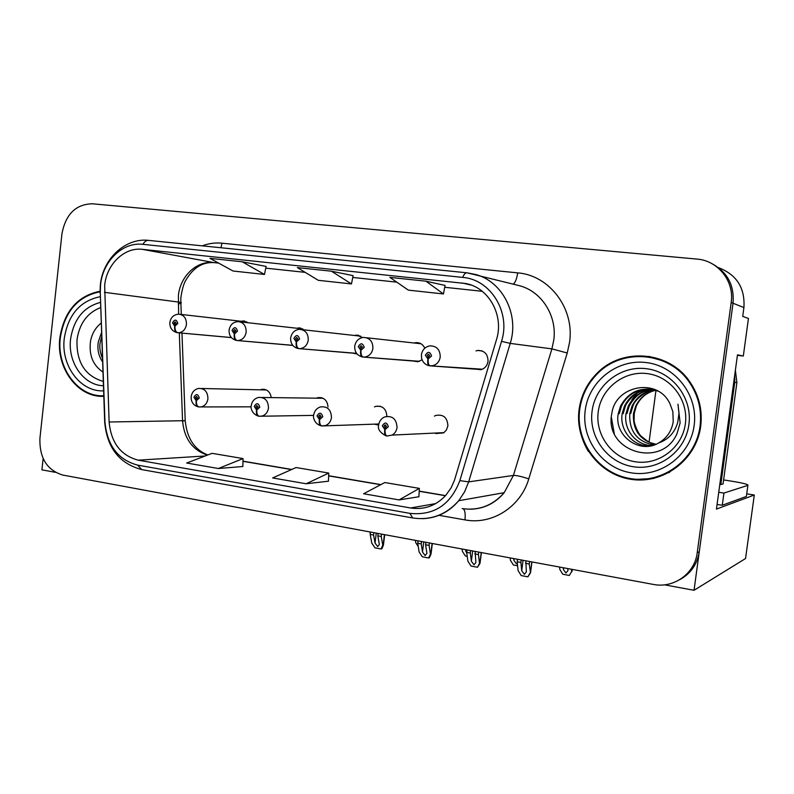 <?xml version="1.0" encoding="UTF-8"?>
<svg xmlns="http://www.w3.org/2000/svg" width="794" height="794" viewBox="0 0 794 794"><rect width="100%" height="100%" fill="white"/><g stroke="black" fill="none" stroke-linecap="round" stroke-linejoin="round"><path stroke-width="1.19" d="M374.986 424.324L378.53 425.008M412.731 360.952L417.843 361.756L422.071 359.771M352.953 353.161L357.111 354.005M435.708 433.554L443.528 432.919L446.297 430.219L447.905 425.862C447.389 417.446 443.29 414.002 435.598 415.52L434.447 416.116M474.862 369.071L481.055 369.686C484.965 368.396 487.288 365.617 488.032 361.349C487.943 354.084 484.479 350.462 477.651 350.462L475.993 350.888M579.382 409.585C577.685 424.512 580.662 438.447 588.324 451.389M614.377 473.611L622.536 477.422M664.479 584.831L694.035 590.289L745.546 558.529L754.3 495.019L716.446 509.093L737.477 354.829L743.323 356.02L737.408 355.325M718.491 267.657C736.653 274.615 745.129 287.924 743.918 307.576L742.718 316.389L748.444 318.473L743.323 356.02M43.134 458.535L41.913 469.84L55.322 472.321M679.565 579.769C690.631 573.754 697.201 564.405 699.276 551.721L733.031 303.219C734.46 285.274 727.423 272.084 711.89 263.648C727.423 272.084 734.46 285.274 733.031 303.219L694.035 590.289M271.22 397.605C270.228 391.839 267.151 389.08 261.99 389.308L260.243 389.834M328.021 406.905C327.287 400.305 323.952 397.208 318.007 397.625L316.389 398.171M386.867 416.324C386.321 408.86 382.658 405.536 375.88 406.32L374.46 406.895M424.79 348.229C422.994 344.388 420.095 342.522 416.106 342.621L414.18 343.008M362.511 337.539L356.516 335.118L354.452 335.485M304.052 329.847L298.931 327.902L296.797 328.24M247.976 322.731L243.311 320.945L241.148 321.272M655.963 390.37L649.085 442.01M746.727 493.838L754.3 495.019M99.994 291.249C77.584 295.795 64.205 311.298 59.858 337.758C55.927 368.049 77.772 397.754 103.776 396.325M101.056 395.759L103.766 396.166M579.084 409.585C574.658 441.851 598.319 474.365 630.684 479.278C662.98 484.687 696.378 460.073 700.695 426.408C702.65 410.121 699.018 395.233 689.797 381.765C669.074 350.879 621.94 347.306 597.148 373.16C587.084 383.284 581.059 395.422 579.084 409.585M637.602 479.308L653.77 478.435M104.659 285.393C106.595 264.283 124.33 247.043 142.315 249.336L465.77 283.527C488.866 287.636 504.299 315.526 496.458 339.723L454.496 480.181L451.181 487.744L445.702 495.466C435.886 505.828 424.175 509.996 410.577 507.981L138.225 460.173C120.807 455.528 111.11 442.804 109.115 422.001L104.659 285.393M100.56 284.907L100.272 292.678L104.977 422.19C107.2 445.553 118.098 459.865 137.67 465.125L409.912 513.371C433.931 515.753 450.575 504.845 459.855 480.638L501.53 341.321C511.018 312.379 490.603 279.359 462.654 277.394L142.87 244.334C122.633 241.783 102.734 261.206 100.56 284.907M266.109 266.417L242.2 261.772L210.003 258.368L233.039 271.012L264.462 274.446L266.109 266.397M731.195 302.494C734.539 281.265 717.935 260.501 696.874 259.072L92.273 203.78C75.728 204.296 65.624 214.291 61.952 233.783L39.918 438.377C39.372 457.94 46.985 470.167 62.756 475.06L653.244 584.404C673.63 588.662 694.829 573.655 697.221 552.733L731.195 302.494L743.918 307.576M425.981 281.195L389.884 277.384L408.334 290.128L443.439 293.959L445.067 285.433L425.981 281.195L443.439 293.959M331.445 271.201L297.383 267.608L318.275 280.312L351.464 283.924L353.102 275.647L331.445 271.201L351.464 283.924M218.36 468.52L243.053 458.575L212.077 453.334L186.679 463.021L218.36 468.52L242.835 466.505M399.084 499.912L419.371 488.389L384.802 482.544L363.602 493.749L399.084 499.912L418.904 496.736M306.147 483.764L328.776 473.065L296.083 467.537L272.65 477.948L306.147 483.764L328.438 481.204M242.2 261.772L264.462 274.446M328.776 473.065L328.438 481.263M243.053 458.575L242.835 466.564M419.371 488.389L418.895 496.796M649.76 356.496L633.582 356.635M525.836 560.812L526.362 571.918L524.348 574.3L521.718 570.707L520.884 562.44L517.182 561.755L518.105 570.648L521.211 575.571L527.871 576.831L530.531 572.792L529.241 563.998L529.558 561.497M378.678 424.83C379.314 421.108 381.289 418.488 384.614 416.959C392.375 415.381 396.524 418.904 397.04 427.539C396.534 430.963 394.866 433.484 392.057 435.092L386.956 436.035C385.527 435.44 384.892 433.286 385.07 429.564L388.355 426.715C386.857 422.18 384.852 421.872 382.331 425.802L384.802 429.524L385.13 427.559L384.137 426.07L384.842 425.038L386.549 426.438L385.229 427.579L385.07 429.564M385.636 427.549L385.13 427.559M384.802 429.524C384.336 433.157 384.782 435.281 386.142 435.906L386.42 435.926M517.499 559.264L517.182 561.755M521.201 559.949L520.884 562.44M525.519 563.303L529.241 563.998M527.871 576.831L530.104 572.911M567.799 568.583L567.948 570.618L565.904 573L563.393 569.506L563.254 567.74M481.372 369.587L430.02 365.845C428.591 365.21 427.976 362.908 428.164 358.957L431.539 356C430.001 351.434 427.936 351.166 425.346 355.206L427.897 358.928L428.224 356.933L427.202 355.444L428.214 354.273L429.683 355.762L428.333 356.943L428.164 358.957M427.897 358.928C427.39 362.798 427.817 365.071 429.187 365.736L429.316 365.756M571.63 571.65L569.318 575.461L571.63 571.65L571.452 569.258M559.631 567.065L559.82 569.447L562.777 574.231L569.318 575.461M475.13 551.423L475.884 562.519L474.008 564.782L471.368 561.229L470.316 553.041L466.723 552.376L467.874 561.179L471.021 566.043L477.482 567.273L480.033 563.283L479.526 563.373L478.425 554.549L478.732 552.088M313.68 415.004C314.414 410.905 316.667 408.205 320.458 406.915C327.495 406.141 331.167 409.704 331.465 417.604C330.86 421.455 328.914 424.085 325.639 425.495L321.759 425.951C320.19 425.346 319.486 423.222 319.635 419.569L322.791 416.761C321.352 412.324 319.416 412.036 317.005 415.887L319.377 419.53L319.684 417.604L318.731 416.145L319.545 415.083L321.054 416.503L319.784 417.624L319.635 419.569M319.377 419.53C318.95 423.093 319.476 425.187 320.955 425.822L321.262 425.852M467.031 549.924L466.723 552.376M470.624 550.589L470.316 553.041M474.812 553.875L478.425 554.549M477.482 567.273L479.526 563.373M425.902 542.312L425.604 544.724L426.904 553.398L425.147 555.532L422.497 552.019L421.237 543.92L417.743 543.265L419.123 551.989L422.299 556.793L428.581 557.984L429.296 557.795L431.013 554.063L430.437 554.123L429.107 545.379L429.415 542.957M251.232 405.555C252.016 401.248 254.437 398.538 258.497 397.437C264.968 397.139 268.293 400.672 268.471 408.047C267.806 412.165 265.722 414.825 262.199 416.036L259.122 416.264C257.435 415.659 256.661 413.555 256.78 409.962L259.817 407.213C258.427 402.866 256.581 402.588 254.249 406.369L256.541 409.932L256.839 408.047L255.916 406.617L256.79 405.545L258.139 406.955L256.928 408.056L256.78 409.962M256.541 409.932C256.144 413.416 256.74 415.48 258.338 416.135L258.675 416.165M418.051 540.853L417.743 543.265M421.535 541.498L421.237 543.92M425.604 544.724L429.107 545.379M428.581 557.984L430.437 554.123M378.123 533.459L377.825 535.841L379.334 544.535L377.696 546.55L375.036 543.086L373.587 535.057L370.193 534.431L371.771 543.066L374.986 547.82L381.08 548.972L381.854 548.793L383.423 545.131L382.758 545.141L381.229 536.476L381.527 534.084M191.185 396.474C192.059 391.978 194.57 389.288 198.738 388.415C204.753 388.395 207.82 391.889 207.919 398.876C207.224 403.144 205.05 405.803 201.418 406.846L198.907 406.945C197.111 406.339 196.267 404.265 196.366 400.742L199.284 398.022C197.954 393.764 196.168 393.496 193.935 397.218L196.138 400.702L196.416 398.856L195.532 397.457L196.426 396.385L197.676 397.784L196.515 398.866L196.366 400.742M196.138 400.702C195.771 404.116 196.436 406.161 198.133 406.826L198.5 406.865M370.49 532.049L370.193 534.431M373.875 532.675L373.587 535.057M377.825 535.841L381.229 536.476M381.08 548.972L382.758 545.141M517.37 563.601L516.378 563.76L513.857 560.306L513.668 558.559M418.984 361.478L363.096 357.062C361.518 356.417 360.813 354.154 360.972 350.273L364.218 347.365C362.739 342.899 360.754 342.641 358.273 346.601L360.714 350.243L361.032 348.288L360.049 346.829L361.131 345.668L362.431 347.137L361.131 348.298L360.972 350.273M360.714 350.243C360.258 354.035 360.774 356.268 362.272 356.943L362.431 356.972M510.145 557.904L510.403 560.266L513.39 564.991L517.599 565.775M356.675 353.479L298.832 348.616C297.135 347.971 296.351 345.747 296.48 341.936L299.586 339.068C298.167 334.701 296.271 334.453 293.879 338.343L296.231 341.896L296.529 339.981L295.596 338.562L296.678 337.41L297.869 338.849L296.628 340.001L296.48 341.936M296.231 341.896C295.805 345.618 296.41 347.822 298.038 348.516L298.207 348.536M462.078 549.001L462.386 551.344L465.413 556.018L467.239 556.356M466.932 553.974L465.502 549.637M292.807 345.41L237.088 340.517C235.262 339.862 234.409 337.668 234.508 333.917L237.505 331.108C236.136 326.82 234.309 326.592 232.017 330.403L234.27 333.887L234.567 332.011L233.664 330.622L234.746 329.49L235.858 330.899L234.657 332.021L234.508 333.917M234.27 333.887C233.883 337.529 234.558 339.703 236.304 340.408L236.493 340.437M415.361 540.357L415.728 542.669L418.259 546.5M231.401 337.599L177.717 332.716C175.782 332.071 174.849 329.907 174.938 326.215L177.806 323.456C176.496 319.257 174.74 319.029 172.536 322.781L174.7 326.185L174.978 324.349L174.114 322.979L175.176 321.868L176.218 323.247L175.077 324.359L174.938 326.215M174.7 326.185C174.343 329.758 175.087 331.892 176.933 332.607L177.141 332.636M369.935 531.94L370.272 533.796M723.612 479.933L729.269 480.797C742.469 482.901 748.682 484.419 747.898 485.342L723.939 493.064L722.272 505.252L717.081 504.468M718.739 492.3L723.939 493.064M747.898 485.342L746.37 496.439L722.272 505.252M734.688 375.254L734.748 382.39L720.813 484.578L719.821 484.36M734.748 382.39L736.892 382.589L735.383 370.183M720.813 484.578L723.056 483.933L736.892 382.589M581.764 436.769L581.883 435.876M103.23 381.408C85.047 376.009 76.303 362.133 77.008 339.782C79.43 323.495 87.28 312.776 100.55 307.615M101.116 323.128C95.498 327.604 91.965 333.659 90.506 341.281C88.809 355.136 92.938 365.369 102.892 371.979M103.756 395.779C78.03 397.189 56.404 367.801 60.304 337.817C64.602 311.645 77.832 296.301 99.994 291.795M102.515 361.756C98.605 356.049 97.186 349.479 98.267 342.025L101.463 332.755M102.396 358.273C99.925 351.891 99.22 346.521 100.282 342.174L101.622 336.993M685.351 423.867C682.294 447.836 658.593 465.532 635.408 461.79C612.174 458.406 595.024 435.062 598.229 411.828C601.088 388.544 623.727 370.54 647.11 373.597C670.533 376.296 688.755 399.948 685.351 423.867M677.004 433.693L680.13 422.884L677.967 404.186L678.969 413.376L677.729 422.438C674.652 432.75 668.28 439.598 658.613 442.983C666.831 438.209 671.704 431.082 673.233 421.584L672.846 411.62L670.057 404.007C658.047 377.051 615.37 385.288 611.876 413.277C603.301 451.399 661.442 469.433 677.004 433.693M633.543 397.734L637.979 392.157M655.983 444.263C648.122 441.97 650.286 443.429 641.592 436.541C637.989 434.03 633.592 422.438 634.128 419.44L634.267 413.476L636.292 406.161C640.192 397.734 646.663 392.435 655.695 390.281M579.689 409.664C581.625 395.849 587.451 383.959 597.187 374.004C621.771 347.881 669.134 351.484 689.579 382.609C698.462 395.839 701.956 410.409 700.04 426.318C695.762 459.627 662.732 483.983 630.773 478.643C598.736 473.79 575.313 441.613 579.689 409.664M649.542 357.121L666.017 361.637M655.566 444.442C639.914 440.283 632.55 429.961 633.473 413.485L635.657 406.161C640.004 397.536 646.673 392.236 655.665 390.271M653.869 445.057C636.986 441.573 628.957 431.073 629.781 413.555L631.984 406.151C636.967 396.395 644.708 390.896 655.199 389.665M652.132 445.563C636.004 445.583 623.34 429.494 626.019 413.624L628.243 406.151C633.374 396.107 641.363 390.539 652.202 389.437M650.355 445.96C633.354 447.131 619.31 430.417 622.168 413.704L624.421 406.141C629.96 395.372 638.634 389.725 650.415 389.179M658.613 442.983C639.885 454.505 613.812 435.876 618.238 413.773L620.511 406.131C628.987 391.124 641.532 386.132 658.147 391.164M630.714 413.545L632.917 406.151C635.23 398.072 648.996 389.427 655.447 389.765M626.962 413.614L629.185 406.151C635.706 394.489 642.743 390.777 652.638 389.517M623.141 413.684L625.384 406.141C626.923 401.972 633.612 394.568 636.719 393.397C640.966 390.797 645.681 389.407 650.872 389.239M619.231 413.753L621.494 406.141C623.826 401.049 627.627 396.762 632.897 393.288C640.301 389.576 642.157 389.159 649.045 389.06M669.66 472.271L653.502 477.819M631.865 399.7L637.294 392.504M142.315 249.336L213.765 262.576C196.902 260.402 180.228 276.133 178.402 295.477L178.62 314.166M202.222 245.842C208.683 243.421 215.273 242.537 222.012 243.192L517.668 272.868C516.795 278.853 515.316 282.604 513.242 284.123M517.668 272.868C549.319 275.22 574.658 308.4 569.586 342.164L567.244 353.002L528.774 478.891C520.596 507.108 491.823 525.142 464.956 519.891L438.784 515.276M501.53 341.321L510.214 343.395L551.899 348.874L553.765 340.16C557.239 316.111 541.905 291.765 519.981 285.85L517.261 285.155M104.709 422.209L100.272 292.678M104.977 422.19L104.719 422.289C107.071 447.856 119.408 463.627 141.709 469.591L137.67 465.125M409.912 513.371L412.662 517.946C430.715 520.616 446.069 514.869 458.733 500.706C448.967 512.16 436.908 518.145 422.537 518.671M459.855 480.638L468.668 481.869L464.589 491.853L458.733 500.706L504.2 492.687L513.41 475.447L551.899 348.874L567.244 353.002M467.219 272.848L475.725 274.506C502.602 281.552 519.465 314.752 510.214 343.395L468.668 481.869L513.41 475.447C516.517 475.338 521.638 476.489 528.774 478.891M462.654 277.394C464.063 274.138 465.562 272.61 467.14 272.838L517.281 285.155M466.783 272.799L148.935 240.413C146.662 240.125 144.637 241.436 142.87 244.334M697.221 552.733L699.276 551.721M462.148 508.587C478.703 510.939 492.717 505.639 504.2 492.687C495.287 503.207 484.211 508.716 470.961 509.212M434.536 503.813L435.122 503.912M463.17 508.746C464.986 510.205 465.582 513.916 464.956 519.891M222.012 243.192L220.96 247.748M410.577 507.981L435.648 503.614M461.959 282.932L471.318 285.115M482.246 291.299L444.709 287.279L482.256 291.309M396.792 282.158L352.744 277.443L396.802 282.168M305.204 272.362L265.752 268.144L305.214 272.372M218.618 263.102L214.529 262.665M104.401 292.311L180.843 302.375L181.29 314.454M109.115 422.001L182.551 420.731C184.139 438.516 192.406 449.99 207.353 455.141M179.305 332.835L182.551 420.731L185.21 420.711C186.997 438.417 194.55 449.831 207.849 454.952M138.225 460.173L205.13 455.984M242.974 461.314L291.517 469.572M328.656 475.884L380.673 484.727M419.212 491.278L445.464 495.734M182.56 420.999L185.21 420.711L181.975 333.083M178.243 303.904C181.111 303.387 181.975 302.881 180.843 302.375L180.863 298.931C180.546 299.199 182.213 286.118 185.697 280.451C192.972 267.925 202.351 261.97 213.854 262.596L218.638 263.112M531.811 561.914L530.412 572.802M523.057 560.296L521.718 570.707M421.445 354.62C422.358 349.817 425.108 346.899 429.713 345.876C436.621 345.837 440.134 349.549 440.233 357.022C439.479 361.409 437.117 364.267 433.157 365.577L430.12 365.855M572.176 569.387L571.888 571.541M563.621 567.809L563.393 569.506M481.214 552.545L479.854 563.274M472.668 550.967L471.368 561.229M432.105 543.453L430.785 554.033M423.758 541.905L422.497 552.019M384.415 534.62L383.145 545.051M376.257 533.111L375.036 543.086M354.729 346.075C355.781 340.973 358.69 338.095 363.463 337.41C369.746 337.778 372.892 341.44 372.902 348.387C372.049 353.112 369.488 355.98 365.21 356.992L363.205 357.072M514.075 558.629L513.857 560.306M477.7 350.462L482.127 350.938M477.879 350.432L481.958 350.879M290.664 337.857C291.755 332.676 294.723 329.838 299.556 329.341C305.402 329.897 308.3 333.49 308.261 340.09C307.377 344.973 304.747 347.812 300.38 348.616L298.951 348.635M465.939 549.716L465.731 551.373M229.089 329.967C230.141 324.806 233.118 322.017 238.011 321.6C243.5 322.265 246.219 325.778 246.16 332.13C245.257 337.073 242.627 339.872 238.269 340.537L237.208 340.527M169.856 322.374C170.829 317.302 173.797 314.563 178.749 314.166C183.95 314.89 186.511 318.325 186.441 324.468C185.538 329.431 182.938 332.19 178.65 332.746L177.836 332.726M103.389 385.745C83.549 385.308 67.609 362.322 70.587 339.098C73.753 319.148 83.678 306.921 100.362 302.415M103.577 390.847C80.323 392.107 60.741 365.518 64.274 338.363C68.165 314.692 80.134 300.817 100.163 296.718M688.894 424.601C685.49 451.29 659.08 470.941 633.324 466.743C607.519 462.942 588.523 437.008 592.076 411.213C595.252 385.378 620.332 365.339 646.326 368.694C672.369 371.652 692.696 397.973 688.894 424.601M611.35 417.436L614.209 433.474M585.208 410.429C588.761 381.408 616.898 358.828 646.157 362.55C675.476 365.826 698.432 395.472 694.145 425.505C690.294 455.597 660.479 477.68 631.538 472.896C602.517 468.559 581.228 439.4 585.208 410.429M482.166 350.958L477.651 350.462M244.8 321.113L243.311 320.945M300.767 328.111L298.931 327.902M358.848 335.386L356.516 335.118M419.222 342.968L416.106 342.621M380.505 406.32L375.88 406.32M321.491 397.665L318.007 397.625M264.71 389.368L261.99 389.308M100.342 284.937L100.014 292.778M141.709 469.591L412.662 517.946M100.342 284.887C102.744 258.993 125.164 237.753 148.409 240.354M465.77 283.527L467.676 283.974M242.984 461.165L291.765 469.462M328.666 475.735L380.892 484.608M419.222 491.119L445.583 495.605M597.971 373.24L597.148 373.16M443.945 432.641L392.057 435.092L386.956 436.035M385.755 425.008L384.842 425.038M378.649 425.058C377.468 429.018 379.969 432.631 386.142 435.906M531.93 561.944L530.531 572.792M482.385 369.21L430.02 365.845M428.899 354.342L428.214 354.273M421.435 354.66L421.535 357.886C422.547 362.124 425.098 364.744 429.187 365.736M572.256 569.407L571.988 571.521M378.827 423.996L321.759 425.951M320.2 415.073L319.545 415.083M313.66 415.212C313.114 416.235 313.451 423.41 320.955 425.822M481.392 552.584L480.033 563.283M313.64 415.381L259.122 416.264M323.079 398.26L262 397.486M251.212 405.754C250.805 405.863 250.438 413.376 258.338 416.135M432.333 543.493L431.013 554.063M251.152 406.836L198.907 406.945M266.427 389.973L201.458 388.474M191.156 396.663L191.265 399.551C192.168 403.402 194.451 405.823 198.133 406.826M384.703 534.68L383.423 545.131M419.5 361.3L363.096 357.062M421.009 343.762L366.63 337.768M354.729 346.115C354.511 351.831 357.022 355.444 362.272 356.943M356.575 353.34L298.832 348.616M360.774 336.19L301.918 329.609M290.664 337.897C290.445 343.494 292.907 347.038 298.038 348.516M292.738 345.321L237.088 340.517M302.772 328.914L239.857 321.808M229.079 330.006C228.88 335.475 231.282 338.949 236.304 340.408M231.342 337.539L177.717 332.716M246.835 321.917L180.248 314.335M169.856 322.414C169.658 327.763 172.02 331.158 176.933 332.607M611.36 417.287L614.288 433.663M689.579 382.609L690.423 382.678M632.917 406.151L631.984 406.151M629.185 406.151L628.243 406.151M625.384 406.141L624.421 406.141M621.494 406.141L620.511 406.131M636.292 406.161L635.657 406.161"/></g></svg>
